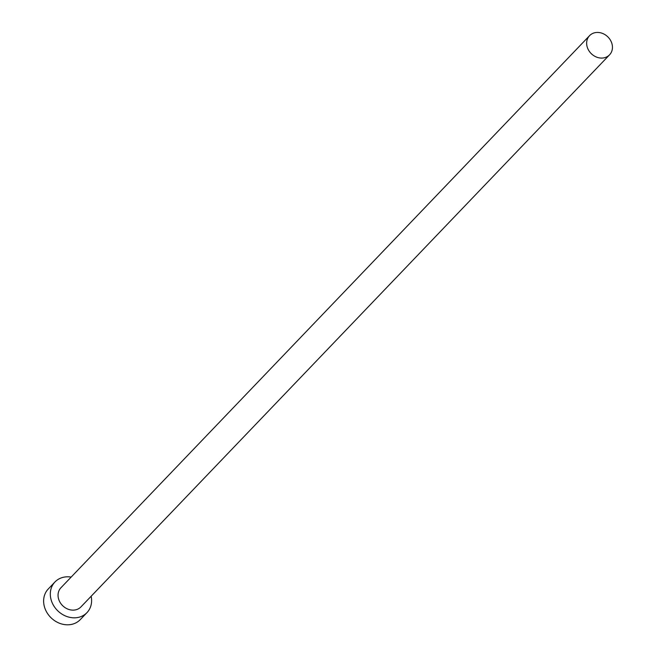 <?xml version="1.0" encoding="UTF-8"?>
<svg xmlns="http://www.w3.org/2000/svg" width="657" height="657" viewBox="0 0 657 657"><rect width="100%" height="100%" fill="white"/><g stroke="black" fill="none" stroke-linecap="round" stroke-linejoin="round"><path stroke-width="0.99" d="M610.895 41.03A13.846 11.793 43.8 0 0 589.543 35.683A13.846 11.793 43.8 0 0 588.196 49.48A13.846 11.793 43.8 0 0 609.548 54.835A13.846 11.793 43.8 0 0 610.895 41.03M589.543 35.683L60.953 587.736A13.846 11.793 43.8 0 0 59.606 601.541A13.846 11.793 43.8 0 0 80.959 606.887L609.548 54.835M71.145 577.092A22.157 18.872 43.8 0 0 54.95 581.987A22.157 18.872 43.8 0 0 52.79 604.07A22.157 18.872 43.8 0 0 86.962 612.636A22.157 18.872 43.8 0 0 91.151 596.244M54.95 581.987L48.265 588.976A22.157 18.872 43.8 0 0 46.105 611.059A22.157 18.872 43.8 0 0 80.269 619.625L86.962 612.636"/></g></svg>
